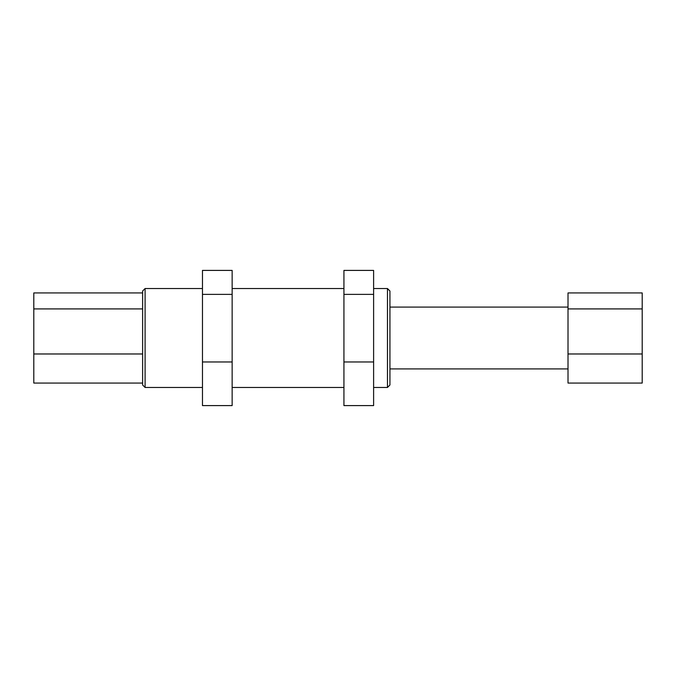 <?xml version="1.0" encoding="UTF-8"?>
<svg xmlns="http://www.w3.org/2000/svg" width="676" height="676" viewBox="0 0 676 676"><rect width="100%" height="100%" fill="white"/><g stroke="black" fill="none" stroke-linecap="round" stroke-linejoin="round"><path stroke-width="1.01" d="M343.932 361.964L343.932 270.408L373.608 270.408L373.608 405.592L343.932 405.592L343.932 361.964L373.608 361.964M343.932 294.373L373.608 294.373M202.47 361.964L202.47 270.408L232.147 270.408L232.147 405.592L202.47 405.592L202.47 361.964L232.147 361.964M202.47 294.373L232.147 294.373M145.095 288.534L142.619 291.01L142.619 384.99L145.095 387.466L145.095 288.534L202.47 288.534M568.009 308.915L642.2 308.915L642.2 292.936L568.009 292.936L568.009 383.064L642.2 383.064L642.2 353.979L568.009 353.979M642.2 308.915L642.2 353.979M142.619 292.936L33.8 292.936L33.8 308.915L142.619 308.915M33.8 308.915L33.8 383.064L142.619 383.064M33.8 353.979L142.619 353.979M389.934 338L389.934 291.01L387.466 288.534L387.466 387.466L389.934 384.99L389.934 338M232.147 387.466L343.932 387.466M232.147 288.534L343.932 288.534M145.095 387.466L202.47 387.466M389.934 368.919L568.009 368.919M389.934 307.081L568.009 307.081M373.608 387.466L387.466 387.466M373.608 288.534L387.466 288.534"/></g></svg>
